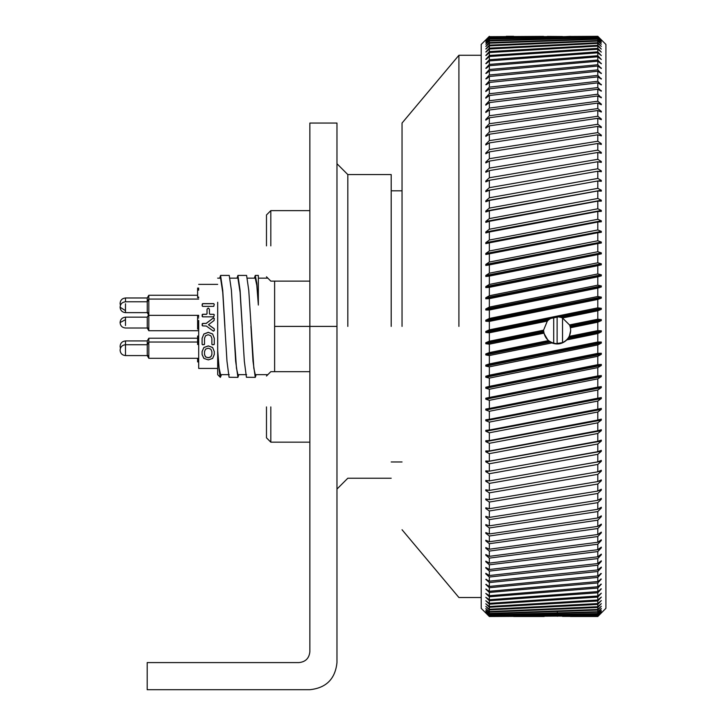 <?xml version="1.0" encoding="UTF-8"?>
<svg xmlns="http://www.w3.org/2000/svg" width="726" height="726" viewBox="0 0 726 726"><rect width="100%" height="100%" fill="white"/><g stroke="black" fill="none" stroke-linecap="round" stroke-linejoin="round"><path stroke-width="1.09" d="M391.196 461.963L402.041 461.963M402.041 326.401L402.041 123.057L402.041 326.401M391.196 190.838L402.041 190.838M458.914 326.401L458.914 55.276L458.914 326.401M247.502 278.14L255.271 278.14L256.813 285.418L258.347 305.056L256.813 283.113L255.271 275.426L258.347 275.426L258.347 303.858M237.021 278.14L237.919 275.426L246.595 275.426L248.764 290.355L253.828 368.191L255.271 374.661L267.83 374.661M230.151 278.14L237.919 278.14L240.088 292.279L244.335 361.239L246.423 377.257L255.271 377.366L256.178 374.661M217.682 278.14L220.568 278.14L222.737 292.279L226.984 361.239L229.062 377.257L237.919 377.366L238.827 374.661M224.906 326.401L222.737 290.355L220.568 275.426L219.769 278.14M237.919 275.426L240.088 290.355L242.257 326.401M254.372 278.14L255.271 275.426M220.386 377.366L220.386 377.257C219.488 374.516 218.58 365.605 217.682 350.531L217.682 374.661L220.386 377.366L221.475 374.661M229.244 374.661L220.568 374.661L219.125 368.191L217.682 350.531L217.682 302.27M250.933 326.401L253.011 361.239L255.271 377.366M220.568 275.426L229.244 275.426L231.412 290.355L235.66 361.239L237.919 377.366M233.581 326.401L236.476 368.191L237.919 374.661L246.595 374.661M274.619 371.676L274.619 281.125M309.857 689.7C326.21 687.976 335.249 678.937 336.973 662.584C335.249 678.937 326.21 687.976 309.857 689.7L147.187 689.7L147.187 662.584L299.012 662.584C305.555 661.894 309.167 658.282 309.857 651.739L309.857 123.057L309.857 326.401L274.619 326.401M203.87 358.408L208.326 359.887L212.636 358.417L214.279 354.56L214.279 351.593L212.636 347.563L208.326 345.966L203.87 347.572L202.1 351.593L202.1 354.56L203.87 358.408M214.279 351.593L212.636 347.482L208.326 345.885L203.87 347.491L202.1 351.511L202.1 354.469L203.87 358.308M212.636 358.317L214.279 354.469M204.514 351.511L204.514 354.469L205.512 356.82L208.153 357.727L210.83 356.82L211.874 354.469M208.153 357.827L210.83 356.911L211.874 354.56L211.874 351.593L210.83 349.17L208.153 348.208L205.512 349.17L204.514 351.593L204.514 354.56L205.512 356.92L208.153 357.727M213.417 318.015L214.279 318.469L213.417 317.934L206.302 323.388L202.645 323.497L202.1 325.366L202.645 325.91L206.275 326.01L213.426 331.12L214.279 330.675L214.279 329.105M213.417 317.934L205.984 323.497M205.984 323.415L202.645 323.415L202.1 324.041M214.279 318.469L214.061 320.511L208.471 324.749L214.043 328.66M214.279 318.387L214.061 320.438M208.471 324.676L214.043 328.579M214.279 329.032L214.279 330.602L213.426 331.038M202.1 323.968L202.645 325.838M214.279 338.325L212.636 334.06L208.326 332.381L203.87 334.078L202.1 338.325L202.1 344.315L202.645 344.823L204.514 344.315L204.514 338.325L205.512 335.757L208.153 334.74L210.83 335.757L211.874 338.325L211.874 344.315L212.409 344.823L214.279 344.315L214.279 338.252L212.636 333.987L208.326 332.381M214.279 338.252L214.279 344.233L213.734 344.75M211.874 344.233L212.409 344.75M203.97 344.75L204.514 344.233M208.326 332.308L203.87 334.005L202.1 338.252L202.1 344.233L202.645 344.75M209.433 309.33L209.433 313.759L209.977 314.331L213.734 314.331L214.279 314.902L213.734 316.845L202.645 316.845L202.1 316.282L202.645 314.331L206.474 314.331L207.019 313.759L207.019 309.24L208.108 308.069L209.433 309.24L209.433 313.677L209.977 314.249L213.734 314.331M209.433 309.24L208.344 308.069M214.279 314.902L213.734 314.249M214.279 314.821L213.734 316.763M207.019 313.677L206.474 314.249L202.645 314.249L202.1 314.821L202.645 316.763M208.108 308.069L207.019 309.33M214.279 304.33L213.734 306.363L202.645 306.363L202.1 305.773L202.645 303.722L213.734 303.722L214.279 304.33L213.734 303.722M202.1 305.673L202.645 306.272M213.734 303.622L202.645 303.622L202.1 304.33M198.697 320.493L198.697 368.427L217.682 368.427M198.697 297.551L197.617 297.551L197.617 288.068L198.697 288.086L197.617 288.068M197.617 297.724L198.697 297.724L197.617 297.724M198.697 289.139L197.617 289.139M197.617 289.32L198.697 289.32L197.617 289.311M197.617 336.047L198.697 336.047L197.617 336.047L197.617 338.461L198.697 338.461M198.697 338.997L197.617 338.997L197.617 338.461M198.697 339.995L197.617 339.995L197.617 338.997M197.617 340.204L198.697 340.204L197.617 340.213M198.697 344.505L197.617 344.505L197.617 339.95M197.617 344.505L198.697 344.351M198.697 361.748L197.617 361.748L197.617 358.29M197.617 361.911L198.697 361.911L197.617 361.911M197.617 316.291L198.697 316.291L197.617 316.309L197.617 317.126L197.617 316.482M198.697 316.391L197.617 316.391L197.617 324.014L198.697 324.014M197.617 324.168L198.697 324.168L197.617 324.177M198.697 325.538L197.617 325.538L197.617 323.805M198.697 326.528L197.617 326.528L197.617 325.538M197.617 326.745L198.697 326.745L197.617 326.736L197.617 327.925L198.697 327.925M198.697 328.932L197.617 329.096L198.697 329.105L197.617 329.096L197.617 327.925M147.251 355.586L148.812 358.29L148.812 338.216L147.251 340.93L147.251 355.531M147.251 312.634L148.812 315.347L148.812 295.264L147.251 297.978L147.251 301.789L125.498 301.789L125.498 297.978L147.251 297.978M147.251 312.579L147.251 301.789L148.812 299.076L198.697 299.076M147.251 327.961L147.251 317.162L148.812 314.458M148.812 314.54L148.812 330.72L198.697 330.72M147.278 344.741L125.498 344.741L125.498 355.586C122.231 355.241 120.425 353.426 120.08 350.159C120.425 346.892 122.231 345.086 125.498 344.741L125.498 340.93L147.251 340.93M570.681 330.203C570.427 335.957 567.714 340.095 562.541 342.627L562.541 318.015M557.123 343.679L557.123 316.845M548.221 36.817L489.342 36.845L485.866 40.293M601.264 40.257L597.788 36.391L566.852 36.618L489.342 37.77L485.912 41.155M569.302 36.59L597.788 36.3L605.92 44.431L605.92 608.334L597.788 616.501L577.125 616.501L597.788 616.465L601.319 612.907L597.788 616.41L601.319 612.454L597.788 615.902L601.319 611.564L597.788 614.949L597.788 613.96L601.319 610.239L597.788 613.561L597.788 612.236L601.319 608.47L597.788 611.719L597.788 610.067L601.319 606.264L597.788 609.441L597.788 607.462L601.319 603.633L597.788 606.727L597.788 604.431L601.319 600.565L597.788 603.578L597.788 600.965L601.319 597.09L597.788 600.003L597.788 597.071L601.319 593.187L597.788 596.001L597.788 592.77L601.319 588.868L597.788 591.59L597.788 588.051L601.319 584.149L597.788 586.771L597.788 582.933L601.319 579.039L597.788 581.544L597.788 577.415L601.319 573.531L597.788 575.927L597.788 571.516L601.319 567.65L601.319 567.088L597.788 569.928L597.788 565.236L601.319 561.389L601.319 560.799L597.788 563.548L597.788 558.584L601.319 554.764L601.319 554.138L597.788 556.806L597.788 551.578L601.319 547.794L601.319 547.141L597.788 549.709L597.788 544.219L601.319 540.48L601.319 539.79L597.788 542.268L597.788 536.532L601.319 532.839L601.319 532.122L597.788 534.499L597.788 528.519L601.319 524.871L601.319 524.127L597.788 526.395L597.788 520.188L601.319 516.603L601.319 515.832L597.788 517.992L597.788 511.567L601.319 508.046L601.319 507.247L597.788 509.298L597.788 502.655L601.319 499.207L601.319 498.381L597.788 500.314L597.788 493.48L601.319 490.095L601.319 489.242L597.788 491.066L597.788 484.033L601.319 480.739L601.319 479.868L597.788 481.565L597.788 474.35L601.319 471.138L601.319 470.248L597.788 471.818L597.788 464.44L601.319 461.319L601.319 460.402L597.788 461.854L597.788 454.322L601.319 451.282L601.319 450.356L597.788 451.672L597.788 444.003L601.319 441.063L601.319 440.119L597.788 441.308L597.788 433.495L601.319 430.663L601.319 429.701L597.788 430.763L597.788 422.831L601.319 420.109L601.319 419.129L597.788 420.055L597.788 412.014L601.319 409.4L601.319 408.411L597.788 409.201L597.788 401.07L601.319 398.565L601.319 397.567L597.788 398.22L597.788 390.007L601.319 387.62L601.319 386.613L597.788 387.13L597.788 378.845L601.319 376.585L601.319 375.569L597.788 375.95L597.788 367.601L601.319 365.468L601.319 364.443L597.788 364.688L597.788 356.294L601.319 354.297L601.319 353.263L597.788 353.371L597.788 344.941L601.319 343.08L601.319 342.046L597.788 342.01L597.788 333.561L601.319 331.836L601.319 330.802L597.788 330.62L597.788 322.172L601.319 320.583L601.319 319.549L597.788 319.231L597.788 310.782L601.319 309.34L601.319 308.305L597.788 307.851L597.788 299.43L601.319 298.123L601.319 297.088L597.788 296.498L597.788 288.104L601.319 286.942L601.319 285.926L597.788 285.191L597.788 276.842L601.319 275.835L601.319 274.818L597.788 273.956L597.788 265.662L601.319 264.799L601.319 263.792L597.788 262.794L597.788 254.572L601.319 253.855L601.319 252.857L597.788 251.731L597.788 243.591L601.319 243.029L601.319 242.039L597.788 240.778L597.788 232.737L601.319 232.329L601.319 231.358L597.788 229.96L597.788 222.038L601.319 221.775L601.319 220.813L597.788 219.297L597.788 211.493L601.319 211.384L601.319 210.431L597.788 208.798L597.788 201.12L601.319 201.166L601.319 200.24L597.788 198.479L597.788 190.947L601.319 191.147L601.319 190.23L597.788 188.352L597.788 180.974L601.319 181.328L601.319 180.438L597.788 178.442L597.788 171.236L601.319 171.735L601.319 170.873L597.788 168.759L597.788 161.735L601.319 162.388L601.319 161.535L597.788 159.321L597.788 152.478L601.319 153.286L601.319 152.46L597.788 150.137L597.788 143.503L601.319 144.456L601.319 143.657L597.788 141.225L597.788 134.8L601.319 135.898L601.319 135.136L597.788 132.604L597.788 126.397L601.319 127.649L601.319 126.905L597.788 124.273L597.788 118.302L601.319 119.69L601.319 118.982L597.788 116.26L597.788 110.524L601.319 112.058L601.319 111.377L597.788 108.573L597.788 103.083L601.319 104.762L601.319 104.108L597.788 101.223L597.788 95.986L601.319 97.801L597.788 94.208L597.788 89.244L601.319 91.186L597.788 87.565L597.788 82.864L601.319 84.942L597.788 81.285L597.788 76.865L601.319 79.07L597.788 75.377L597.788 71.248L601.319 73.58L597.788 69.868L597.788 66.03L601.319 68.48L597.788 64.741L597.788 61.202L601.319 63.77L597.788 60.031L597.788 56.791L601.319 59.478L597.788 55.72L597.788 52.798L601.319 55.584L597.788 51.836L597.788 49.223L601.319 52.118L597.788 48.37L597.788 46.074L601.319 49.069L597.788 45.33L597.788 43.36L601.319 46.446L597.788 42.725L597.788 41.083L601.319 44.259L597.788 40.565L597.788 39.24L601.319 42.507L597.788 38.841L597.788 37.843L601.319 41.191L597.788 36.89L601.319 40.257M543.847 333.18L548.184 340.63L489.342 352.609L489.342 344.178L543.847 333.18L543.565 330.185L489.342 341.238L489.342 332.798L547.322 321.083L543.565 330.185M597.788 342.01L489.342 363.926L489.342 355.531L551.86 342.935L548.184 340.63M551.86 342.935C557.486 344.986 562.478 343.97 566.852 339.886L569.32 336.356L570.681 330.448L570.409 327.771L597.788 322.172M562.541 342.627L556.243 343.643C548.475 342.454 544.255 337.944 543.565 330.121M570.409 616.492L577.125 616.501M597.788 616.41L562.487 616.374L597.788 616.075M513.627 616.492L543.565 616.474M597.788 614.949L489.342 616.392L485.812 612.898L489.342 616.456L597.788 615.24M597.788 615.902L489.342 616.501L481.211 608.361L481.211 44.431L489.342 36.345M489.342 616.392L597.788 613.96M489.342 616.038L485.812 612.435L489.342 615.857L489.342 615.167L597.788 612.236M489.342 615.857L597.788 613.561M597.788 611.719L489.342 614.877L489.342 613.86L597.788 610.067M597.788 609.441L489.342 613.443L489.342 612.1L597.788 607.462M597.788 606.727L489.342 611.573L489.342 609.904L597.788 604.431M597.788 603.578L489.342 609.268L489.342 607.272L597.788 600.965M597.788 600.003L489.342 606.528L489.342 604.204L597.788 597.071M597.788 596.001L489.342 603.351L489.342 600.711L597.788 592.77M597.788 591.59L489.342 599.749L489.342 596.799L597.788 588.051M597.788 586.771L489.342 595.719L489.342 592.461L597.788 582.933M597.788 581.544L489.342 591.282L489.342 587.724L597.788 577.415M597.788 575.927L489.342 586.427L489.342 582.57L597.788 571.516M597.788 569.928L489.342 581.181L489.342 577.034L597.788 565.236M597.788 563.548L489.342 575.537L489.342 571.099L597.788 558.584M597.788 556.806L489.342 569.511L489.342 564.801L597.788 551.578M597.788 549.709L489.342 563.113L489.342 558.122L597.788 544.219M597.788 542.268L489.342 556.343L489.342 551.088L597.788 536.532M597.788 534.499L489.342 549.219L489.342 543.71L597.788 528.519M597.788 526.395L489.342 541.759L489.342 536.006L597.788 520.188M597.788 517.992L489.342 533.964L489.342 527.965L597.788 511.567M597.788 509.298L489.342 525.842L489.342 519.625L597.788 502.655M597.788 500.314L489.342 517.42L489.342 510.977L597.788 493.48M597.788 491.066L489.342 508.699L489.342 502.047L597.788 484.033M597.788 481.565L489.342 499.697L489.342 492.845L597.788 474.35M597.788 471.818L489.342 490.431L489.342 483.389L597.788 464.44M597.788 461.854L489.342 480.911L489.342 473.697L597.788 454.322M597.788 451.672L489.342 471.156L489.342 463.769L597.788 444.003M597.788 441.308L489.342 461.173L489.342 453.632L597.788 433.495M597.788 430.763L489.342 450.982L489.342 443.296L597.788 422.831M597.788 420.055L489.342 440.6L489.342 432.787L597.788 412.014M597.788 409.201L489.342 430.046L489.342 422.105L597.788 401.07M597.788 398.22L489.342 419.329L489.342 411.279L597.788 390.007M597.788 387.13L489.342 408.466L489.342 400.325L597.788 378.845M597.788 375.95L489.342 397.476L489.342 389.254L597.788 367.601M597.788 364.688L489.342 386.377L489.342 378.083L597.788 356.294M597.788 353.371L489.342 375.188L489.342 366.839L597.788 344.941M566.852 339.886L597.788 333.561M597.788 330.62L569.32 336.356M597.788 319.231L569.502 324.93L562.487 317.997L597.788 310.782M597.788 307.851L489.342 329.858L489.342 321.4L597.788 299.43M597.788 296.498L489.342 318.469L489.342 310.02L597.788 288.104M597.788 285.191L489.342 307.089L489.342 298.658L597.788 276.842M597.788 273.956L489.342 295.736L489.342 287.342L597.788 265.662M597.788 262.794L489.342 284.438L489.342 276.089L597.788 254.572M597.788 251.731L489.342 273.203L489.342 264.908L597.788 243.591M597.788 240.778L489.342 262.041L489.342 253.828L597.788 232.737M597.788 229.96L489.342 250.987L489.342 242.856L597.788 222.038M597.788 219.297L489.342 240.052L489.342 232.021L597.788 211.493M597.788 208.798L489.342 229.244L489.342 221.321L597.788 201.12M597.788 198.479L489.342 218.59L489.342 210.785L597.788 190.947M597.788 188.352L489.342 208.099L489.342 200.43L597.788 180.974M597.788 178.442L489.342 197.79L489.342 190.266L597.788 171.236M597.788 168.759L489.342 187.68L489.342 180.311L597.788 161.735M597.788 159.321L489.342 177.779L489.342 170.583L597.788 152.478M597.788 150.137L489.342 168.114L489.342 161.099L597.788 143.503M597.788 141.225L489.342 158.695L489.342 151.87L597.788 134.8M597.788 132.604L489.342 149.529L489.342 142.904L597.788 126.397M597.788 124.273L489.342 140.635L489.342 134.228L597.788 118.302M597.788 116.26L489.342 132.032L489.342 125.843L597.788 110.524M597.788 108.573L489.342 123.729L489.342 117.766L597.788 103.083M597.788 101.223L489.342 115.733L489.342 110.016L597.788 95.986M597.788 94.208L489.342 108.065L489.342 102.593L597.788 89.244M597.788 87.565L489.342 100.733L489.342 95.523L597.788 82.864M597.788 81.285L489.342 93.754L489.342 88.799L597.788 76.865M597.788 75.377L489.342 87.129L489.342 82.455L597.788 71.248M597.788 69.868L489.342 80.876L489.342 76.475L597.788 66.03M597.788 64.741L489.342 74.996L489.342 70.885L597.788 61.202M597.788 60.031L489.342 69.505L489.342 65.694L597.788 56.791M597.788 55.72L489.342 64.414L489.342 60.893L597.788 52.798M597.788 51.836L489.342 59.723L489.342 56.51L597.788 49.223M597.788 48.37L489.342 55.448L489.342 52.544L597.788 46.074M597.788 45.33L489.342 51.582L489.342 48.996L597.788 43.36M597.788 42.725L489.342 48.152L489.342 45.874L597.788 41.083M597.788 40.565L489.342 45.139L489.342 43.188L597.788 39.24M597.788 38.841L489.342 42.571L489.342 40.946L597.788 37.843M597.788 37.552L489.342 40.429L489.342 39.131L597.788 36.89M597.788 36.717L489.342 38.741L489.342 37.77M597.788 36.391L601.319 39.885L597.788 36.327L569.32 36.472M548.184 36.654L489.342 37.489L489.342 36.845M562.369 36.772L570.409 36.382M543.565 36.382L489.342 36.681L547.395 36.618M562.45 36.527L547.34 36.418M513.627 36.3L506.24 36.3M489.342 36.373L485.812 39.894L489.342 36.318M485.812 40.293L489.342 36.681M485.812 41.155L489.342 37.489M489.342 39.131L485.957 42.453M485.812 42.462L489.342 38.741M489.342 40.946L486.003 44.195M485.812 44.195L489.342 40.429M489.342 43.188L486.048 46.364M485.812 46.373L489.342 42.571M489.342 45.874L486.093 48.96M485.812 48.978L489.342 45.139M489.342 48.996L486.148 51.991M485.812 52.009L489.342 48.152M489.342 52.544L486.202 55.439M485.812 55.466L489.342 51.582M489.342 56.51L486.257 59.305M485.812 59.341L489.342 55.448M489.342 60.893L486.32 63.589M485.812 63.625L489.342 59.723M489.342 65.694L486.384 68.271M485.812 68.317L489.342 64.414M489.342 70.885L486.447 73.344M600.819 63.407L601.319 63.362M485.812 73.399L489.342 69.505M489.342 76.475L486.52 78.816M600.756 68.081L601.319 68.026M485.812 78.88L489.342 74.996M489.342 82.455L486.602 84.661M600.683 73.163L601.319 73.09M485.812 84.742L489.342 80.876M489.342 88.799L485.812 91.567L485.812 90.977L486.683 90.877M600.611 78.626L601.319 78.553M485.812 90.977L489.342 87.129M489.342 95.523L485.812 98.192L485.812 97.574L486.783 97.456M600.538 84.479L601.319 84.388M485.812 97.574L489.342 93.754M489.342 102.593L485.812 105.179L485.812 104.517L486.883 104.39M600.447 90.705L601.319 90.605M485.812 104.517L489.342 100.733M489.342 110.016L485.812 112.494L485.812 111.813L487.001 111.659M600.357 97.302L601.319 97.175M485.812 111.813L489.342 108.065M489.342 117.766L485.812 120.153L485.812 119.436L487.137 119.255M600.248 104.245L601.319 104.108M485.812 119.436L489.342 115.733M489.342 125.843L485.812 128.121L485.812 127.377L487.282 127.168M600.13 111.541L601.319 111.377M485.812 127.377L489.342 123.729M489.342 134.228L485.812 136.397L485.812 135.626L487.455 135.381M600.003 119.173L601.319 118.982M485.812 135.626L489.342 132.032M489.342 142.904L485.812 144.964L485.812 144.165L487.654 143.884M599.848 127.123L601.319 126.905M485.812 144.165L489.342 140.635M489.342 151.87L485.812 153.812L485.812 152.986L487.899 152.669M599.676 135.39L601.319 135.136M485.812 152.986L489.342 149.529M489.342 161.099L485.812 162.923L485.812 162.079L488.19 161.698M599.476 143.948L601.319 143.657M485.812 162.079L489.342 158.695M489.342 170.583L485.812 172.289L485.812 171.418L488.544 170.973M599.231 152.805L601.319 152.46M485.812 171.418L489.342 168.114M489.342 180.311L485.812 181.899L485.812 181.001L488.997 180.465M598.941 161.943L601.319 161.535M485.812 181.001L489.342 177.779M489.342 190.266L485.812 191.718L485.812 190.811L503.572 187.744M598.569 171.345L601.319 170.873M485.812 190.811L489.342 187.68M489.342 200.43L485.812 201.755L485.812 200.83L550.562 189.395M598.097 181.01L601.319 180.438M485.812 200.83L489.342 197.79M489.342 210.785L485.812 211.983L485.812 211.039L601.319 190.23M485.812 211.039L489.342 208.099M489.342 221.321L485.812 222.383L485.812 221.421L601.319 200.24M485.812 221.421L489.342 218.59M489.342 232.021L485.812 232.946L485.812 231.975L601.319 210.431M485.812 231.975L489.342 229.244M489.342 242.856L485.812 243.655L485.812 242.665L601.319 220.813M485.812 242.665L489.342 240.052M489.342 253.828L485.812 254.49L485.812 253.492L601.319 231.358M485.812 253.492L489.342 250.987M485.812 254.49L494.914 252.748M489.342 264.908L485.812 265.444L485.812 264.427L601.319 242.039M485.812 264.427L489.342 262.041M485.812 265.444L551.016 252.784M489.342 276.089L485.812 276.479L485.812 275.463L601.319 252.857M485.812 275.463L489.342 273.203M485.812 276.479L601.319 253.855M489.342 287.342L485.812 287.596L485.812 286.57L601.319 263.792M485.812 286.57L489.342 284.438M485.812 287.596L601.319 264.799M489.342 298.658L485.812 298.776L485.812 297.742L601.319 274.818M485.812 297.742L489.342 295.736M485.812 298.776L601.319 275.835M489.342 310.02L485.812 309.993L485.812 308.958L601.319 285.926M485.812 308.958L489.342 307.089M485.812 309.993L601.319 286.942M489.342 321.4L485.812 321.237L485.812 320.202L601.319 297.088M485.812 320.202L489.342 318.469M485.812 321.237L601.319 298.123M489.342 332.798L485.812 332.49L485.812 331.455L601.319 308.305M485.812 331.455L489.342 329.858M485.812 332.49L548.511 319.921L550.698 318.451M558.448 316.899L561.035 317.407L601.319 309.34M547.322 321.083L548.511 319.921M561.035 317.407L562.487 317.997M489.342 344.178L485.812 343.734L485.812 342.699L543.583 331.12M485.812 342.699L489.342 341.238M570.409 327.771L569.892 325.847L601.319 319.549M569.892 325.847L569.502 324.93M485.812 343.734L543.674 332.136M570.2 326.818L601.319 320.583M489.342 355.531L485.812 354.95L485.812 353.925L549.038 341.265M485.812 353.925L489.342 352.609M568.776 337.318L601.319 330.802M485.812 354.95L550.226 342.055M567.977 338.507L601.319 331.836M489.342 366.839L485.812 366.122L485.812 365.096L601.319 342.046M485.812 365.096L489.342 363.926M485.812 366.122L601.319 343.08M489.342 378.083L485.812 377.23L485.812 376.213L601.319 353.263M485.812 376.213L489.342 375.188M485.812 377.23L601.319 354.297M489.342 389.254L485.812 388.265L485.812 387.257L601.319 364.443M485.812 387.257L489.342 386.377M485.812 388.265L601.319 365.468M489.342 400.325L485.812 399.2L485.812 398.202L601.319 375.569M485.812 398.202L489.342 397.476M485.812 399.2L601.319 376.585M532.321 400.008L601.319 386.613M489.342 411.279L485.812 410.027L485.812 409.037L489.342 408.466M485.812 410.027L601.319 387.62M588.423 400.044L601.319 397.567M489.342 422.105L485.812 420.726L485.812 419.746L489.342 419.329M485.812 420.726L601.319 398.565M489.342 432.787L485.812 431.28L485.812 430.318L489.342 430.046M485.812 431.28L601.319 409.4M489.342 443.296L485.812 441.662L485.812 440.718L489.342 440.6M485.812 441.662L601.319 420.109M489.342 453.632L485.812 451.881L485.812 450.946L489.342 450.982M485.812 451.881L601.319 430.663M489.342 463.769L485.812 461.899L485.812 460.983L489.342 461.173M485.812 461.899L601.319 441.063M489.342 473.697L485.812 471.7L485.812 470.811L489.342 471.156M485.812 471.7L489.07 471.129M532.34 463.478L601.319 451.282M489.342 483.389L485.812 481.293L485.812 480.421L489.342 480.911M485.812 481.293L488.589 480.812M580.972 464.831L601.319 461.319M489.342 492.845L485.812 490.631L485.812 489.787L489.342 490.431M485.812 490.631L488.217 490.232M598.097 471.682L601.319 471.138M489.342 502.047L485.812 499.724L485.812 498.907L489.342 499.697M485.812 499.724L487.917 499.379M598.56 481.193L601.319 480.739M489.342 510.977L485.812 508.554L485.812 507.755L489.342 508.699M485.812 508.554L487.672 508.254M598.923 490.477L601.319 490.095M489.342 519.625L485.812 517.103L485.812 516.322L489.342 517.42M485.812 517.103L487.473 516.839M599.222 499.533L601.319 499.207M489.342 527.965L485.812 525.352L485.812 524.608L489.342 525.842M485.812 525.352L487.291 525.125M599.458 508.327L601.319 508.046M489.342 536.006L485.812 533.292L485.812 532.575L489.342 533.964M485.812 533.292L487.146 533.102M599.667 516.848L601.319 516.603M489.342 543.71L485.812 540.915L485.812 540.235L489.342 541.759M485.812 540.915L487.01 540.752M599.839 525.08L601.319 524.871M489.342 551.088L485.812 548.212L485.812 547.558L489.342 549.219M485.812 548.212L486.892 548.066M599.985 533.011L601.319 532.839M489.342 558.122L485.812 555.163L485.812 554.537L489.342 556.343M485.812 555.163L486.783 555.036M600.121 540.634L601.319 540.48M489.342 564.801L485.812 561.761L485.812 561.171L489.342 563.113M485.812 561.761L486.692 561.661M600.239 547.93L601.319 547.794M489.342 571.099L485.812 568.004L485.812 567.442L489.342 569.511M485.812 568.004L486.602 567.913M600.348 554.882L601.319 554.764M489.342 577.034L485.812 573.867L485.812 573.34L489.342 575.537M485.812 573.867L486.52 573.785M600.438 561.479L601.319 561.389M489.342 582.57L485.812 579.348L489.342 581.181M485.812 579.348L486.447 579.284M600.529 567.723L601.319 567.65M489.342 587.724L485.812 584.439L489.342 586.427M485.812 584.439L486.384 584.385M600.602 573.604L601.319 573.531M489.342 592.461L485.812 589.131L489.342 591.282M485.812 589.131L486.32 589.085M600.683 579.094L601.319 579.039M489.342 596.799L485.812 593.423L489.342 595.719M600.747 584.194L601.319 584.149M489.342 600.711L485.812 597.298L489.342 599.749M600.81 588.904L601.319 588.868M489.342 604.204L485.812 600.756L489.342 603.351M489.342 607.272L485.812 603.796L489.342 606.528M489.342 609.904L485.812 606.41L489.342 609.268M489.342 612.1L485.812 608.588L489.342 611.573M489.342 613.86L485.812 610.33L489.342 613.443M489.342 615.167L485.812 611.628L489.342 614.877M553.702 317.298L553.702 343.235M336.973 662.584L336.973 123.057L336.973 326.401L309.857 326.401M347.818 326.401L347.818 174.576L347.818 326.401M391.196 326.401L391.196 174.576L391.196 326.401M266.478 245.878L266.478 214.969L266.478 245.878M270.816 245.878L270.816 210.631L270.816 245.878M266.478 406.914L266.478 437.823L266.478 406.914M270.816 406.914L270.816 442.161L270.816 406.914M198.697 288.385L197.617 288.385M198.697 289.574L197.617 289.574M198.697 290.146L197.617 290.146M198.697 297.079L197.617 297.079M198.697 336.31L197.617 336.31M198.697 336.882L197.617 336.882M198.697 338.715L197.617 338.715M198.697 339.541L197.617 339.541M198.697 343.852L197.617 343.852M198.697 358.335L197.617 358.335M198.697 361.249L197.617 361.249M198.697 316.609L197.617 316.609M198.697 317.934L197.617 317.934M198.697 320.611L197.617 320.611M198.697 323.515L197.617 323.515M198.697 325.248L197.617 325.248M198.697 326.074L197.617 326.074M198.697 328.433L197.617 328.433M148.812 328.016L125.498 328.016C122.222 327.68 120.407 325.865 120.08 322.589L125.498 319.658L125.498 317.162L147.251 317.162M125.498 325.52L125.498 319.658M120.425 348.253L120.08 346.347L120.471 348.126M120.425 305.301L120.08 303.404L120.489 305.129M148.812 312.634L125.498 312.634L125.498 303.767M125.498 310.655L120.08 307.207C120.407 303.931 122.222 302.125 125.498 301.789M481.211 597.516L458.914 597.516L402.041 529.735M402.041 123.057L458.914 55.276L481.211 55.276M258.347 278.14L267.83 278.14M198.697 284.374L217.682 284.374M198.697 344.514L197.617 344.514M198.697 316.373L197.617 316.373M197.617 338.216L148.812 338.216M197.617 342.028L148.812 342.028L147.251 344.741M197.617 295.264L148.812 295.264M148.812 358.29L198.697 358.29M148.812 315.347L198.697 315.347M147.251 328.016L148.812 330.72M125.498 317.162C122.222 317.498 120.407 319.304 120.08 322.589M125.498 340.93C122.222 341.265 120.407 343.071 120.08 346.347M125.498 297.978C122.222 298.313 120.407 300.119 120.08 303.404M125.498 312.634C122.222 312.298 120.407 310.492 120.08 307.207M125.498 344.741C122.222 345.068 120.407 346.883 120.08 350.159C120.407 353.444 122.222 355.25 125.498 355.586L148.812 355.586M521.087 616.501L544.182 616.501M557.332 616.31L557.332 612.009M336.973 163.722L347.818 174.576L391.196 174.576M309.857 123.057L336.973 123.057M391.196 478.225L347.818 478.225L336.973 489.07M309.857 210.631L270.816 210.631L266.478 214.969M266.478 276.787L270.816 281.125L309.857 281.125M309.857 371.676L270.816 371.676L266.478 376.014M266.478 437.823L270.816 442.161L309.857 442.161"/></g></svg>
